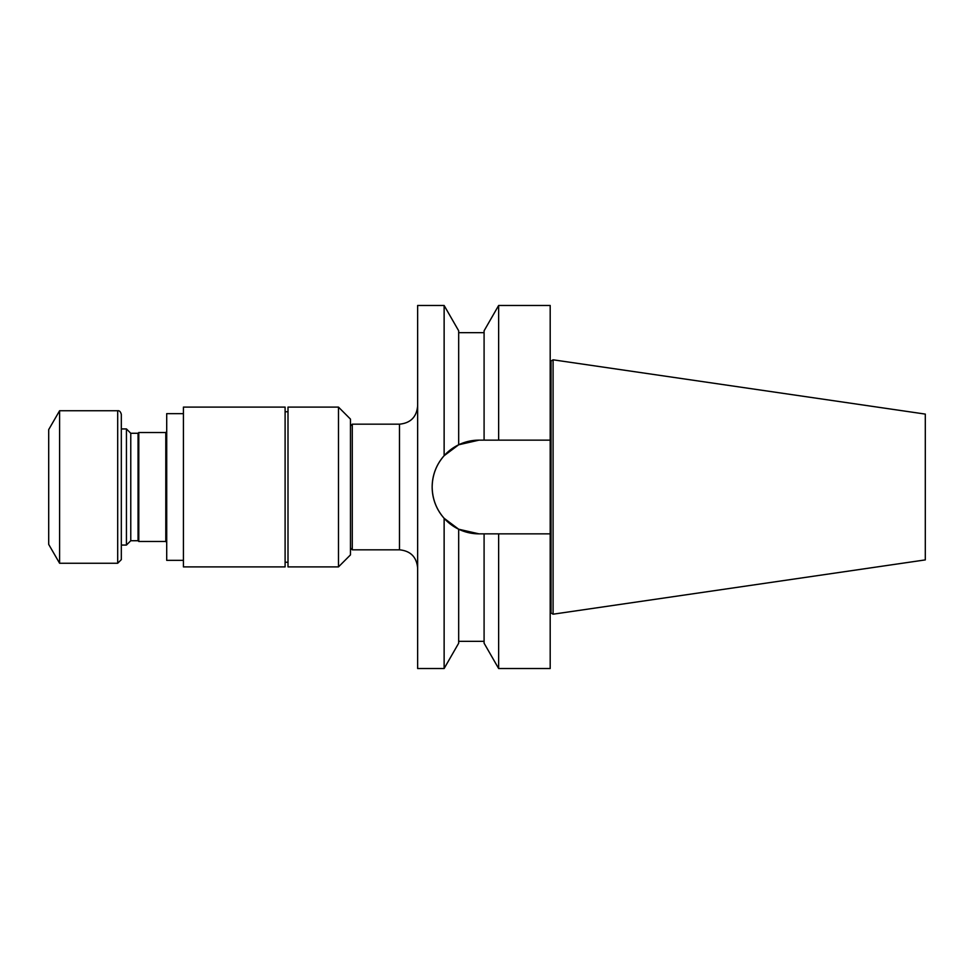 <?xml version="1.0" encoding="UTF-8"?>
<svg xmlns="http://www.w3.org/2000/svg" width="974" height="974" viewBox="0 0 974 974"><rect width="100%" height="100%" fill="white"/><g stroke="black" fill="none" stroke-linecap="round" stroke-linejoin="round"><path stroke-width="1.46" d="M166.712 431.616L165.799 432.529L165.799 541.471L138.795 541.471L138.795 432.529L138.052 433.272L138.052 540.728L130.772 540.728L126.437 545.063L126.437 428.937L121.324 428.937M126.437 545.063L121.324 545.063M183.416 560.354L166.712 560.354L166.712 413.646L183.416 413.646M553.086 614.192L925.3 559.904L925.3 414.096L553.086 359.808L553.086 614.192L551.028 613.011L551.028 360.989L553.086 359.808M350.457 425.991L352.284 424.177L352.284 549.823L399.486 549.823L399.486 424.177C410.517 423.106 416.568 417.055 417.639 406.024M444.132 668.517L444.132 518.29L458.681 529.223L458.681 643.193L444.132 668.517L417.639 668.517L417.639 305.483L444.132 305.483L444.132 455.71C436.352 464.574 432.371 474.995 432.164 486.963C432.371 474.995 436.352 464.574 444.132 455.71L458.681 444.777L444.132 455.71M550.188 533.849L498.639 533.849L498.639 668.517L550.188 668.517L550.188 305.483L498.639 305.483L498.639 440.151L550.188 440.151M444.132 518.29L458.681 529.223L478.989 533.849A46.813 46.813 0 0 1 432.164 487.037C432.383 499.029 436.376 509.439 444.132 518.29C436.376 509.439 432.383 499.029 432.164 487.037L432.164 486.963A46.813 46.813 0 0 1 478.989 440.151L458.681 444.777L458.681 330.807L444.132 305.483M458.681 529.223L478.989 533.849L498.639 533.849M498.639 440.151L478.989 440.151M484.09 533.849L484.09 643.193L498.639 668.517M498.639 305.483L484.09 330.807L484.09 440.151M338.477 407.108L350.457 419.1L350.457 554.9L338.477 566.892L338.477 407.108L288 407.108L288 566.892L338.477 566.892M183.416 566.892L183.416 407.108L285.102 407.108L285.102 566.892L183.416 566.892M138.052 540.728L138.795 541.471M130.772 540.728L130.772 433.272L126.437 428.937M117.696 563.252L121.324 559.624L121.324 414.376C120.581 411.673 119.364 410.456 117.696 410.748L59.597 410.748L59.597 563.252L117.696 563.252L117.696 410.748M59.597 410.748L48.7 429.607L48.7 544.393L59.597 563.252M352.284 424.177L399.486 424.177M350.457 548.009L352.284 549.823M551.028 360.989L550.188 360.989M551.028 613.011L550.188 613.011M458.681 641.33L484.09 641.33M458.681 332.67L484.09 332.67M399.486 549.823C410.517 550.894 416.568 556.945 417.639 567.976M288 411.746L285.102 411.746M288 562.254L285.102 562.254M165.799 432.529L138.795 432.529M138.052 433.272L130.772 433.272M165.799 541.471L166.712 542.384"/></g></svg>
